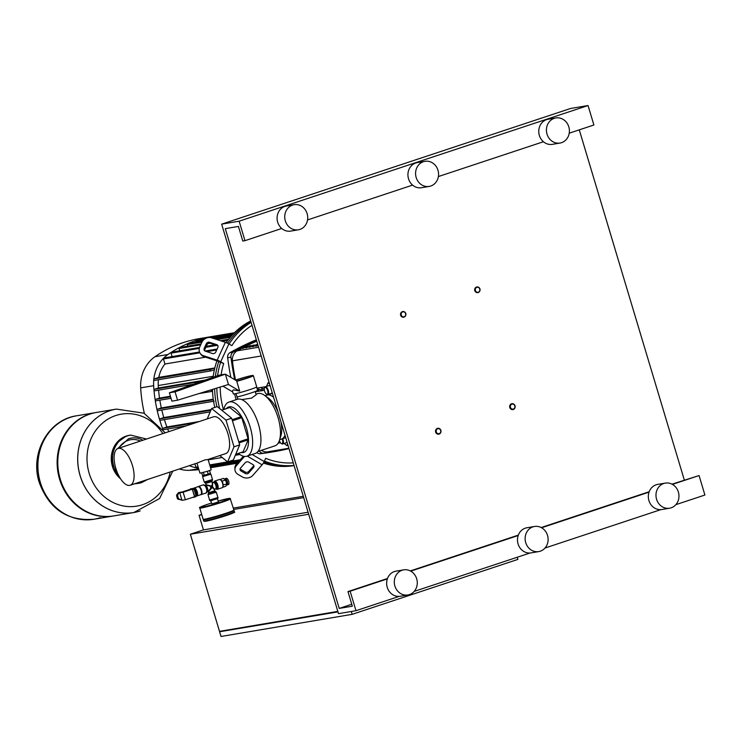 <?xml version="1.0" encoding="UTF-8"?>
<svg xmlns="http://www.w3.org/2000/svg" width="742" height="742" viewBox="0 0 742 742"><rect width="100%" height="100%" fill="white"/><g stroke="black" fill="none" stroke-linecap="round" stroke-linejoin="round"><path stroke-width="1.11" d="M303.293 496.277L233.294 508.084M303.691 497.622L233.702 509.439M201.824 514.818L199.06 515.282L201.703 514.41M308.078 512.23L203.447 529.89L199.06 515.282M203.447 529.89L190.36 534.231L308.681 514.262M220.179 631.247L337.953 611.807M337.972 611.881L220.291 631.637M190.36 534.231L219.502 631.359L337.823 611.389M219.641 631.85L221.033 636.469L352.162 614.339L517.897 559.403L517.248 557.242M351.3 611.491L352.162 614.339M440.887 430.36A3.051 2.755 80.4 0 0 435.647 432.094A3.051 2.755 80.4 0 0 440.887 430.36M436.305 431.909A2.551 2.291 -99.6 0 1 440.665 430.462A2.551 2.291 -99.6 0 1 436.305 431.909M515.031 405.781A3.051 2.755 80.4 0 0 509.791 407.516A3.051 2.755 80.4 0 0 515.031 405.781M510.45 407.33A2.551 2.291 -99.6 0 1 514.809 405.883A2.551 2.291 -99.6 0 1 510.45 407.33M405.828 313.504A3.051 2.755 80.4 0 0 400.597 315.239A3.051 2.755 80.4 0 0 405.828 313.504M401.246 315.062A2.551 2.291 -99.6 0 1 405.605 313.616A2.551 2.291 -99.6 0 1 401.246 315.062M479.972 288.926A3.051 2.755 80.4 0 0 474.741 290.66A3.051 2.755 80.4 0 0 479.972 288.926M475.39 290.484A2.551 2.291 -99.6 0 1 479.749 289.037A2.551 2.291 -99.6 0 1 475.39 290.484M93.937 519.261A52.45 47.219 80.4 0 0 93.965 519.252C67.392 521.329 49.157 509.058 39.233 482.467C29.68 453.761 48.072 419.759 76.482 415.817L76.537 415.808A52.45 47.219 80.4 0 0 76.482 415.817A52.45 47.219 80.4 0 0 70.165 417.394A52.45 47.219 80.4 0 0 40.291 482.43A52.45 47.219 80.4 0 0 93.937 519.261L93.993 519.252A52.45 47.219 -99.6 0 1 39.419 478.933A52.45 47.219 -99.6 0 1 70.221 417.384A52.45 47.219 -99.6 0 1 76.537 415.808A52.45 47.219 80.4 0 0 70.221 417.384A52.45 47.219 80.4 0 0 39.419 478.933A52.45 47.219 80.4 0 0 93.993 519.252A52.45 47.219 80.4 0 0 100.309 517.684M113.554 515.95A52.45 47.219 -99.6 0 1 113.229 516.005A52.45 47.219 -99.6 0 1 58.646 475.687A52.45 47.219 -99.6 0 1 89.457 414.138A52.45 47.219 -99.6 0 1 95.774 412.571A52.45 47.219 -99.6 0 1 96.098 412.515M140.145 510.96A52.45 47.219 -99.6 0 1 133.829 512.527L113.888 515.894A52.45 47.219 -99.6 0 1 59.304 475.576A52.45 47.219 -99.6 0 1 90.107 414.027A52.45 47.219 -99.6 0 1 96.423 412.459L116.318 409.102A52.45 47.219 80.4 0 0 110.001 410.669A52.45 47.219 80.4 0 0 79.19 472.218A52.45 47.219 80.4 0 0 133.773 512.537A52.45 47.219 -99.6 0 1 133.773 512.537A52.45 47.219 -99.6 0 1 79.19 472.218A52.45 47.219 -99.6 0 1 110.001 410.669A52.45 47.219 -99.6 0 1 116.318 409.102A52.45 47.219 -99.6 0 1 116.346 409.092L116.318 409.102M170.187 472.005A46.625 41.979 -99.6 0 1 131.213 506.628A46.625 41.979 -99.6 0 1 89.179 473.368A46.625 41.979 -99.6 0 1 115.743 415.548A46.625 41.979 -99.6 0 1 162.86 433.606M203.308 475.474L203.772 475.872L209.652 473.572M207.519 459.586L204.755 459.957L197.483 462.915M208.057 459.409L211.192 469.834L208.094 471.096L199.969 473.201L196.955 463.129M118.006 448.474A19.375 8.357 -108.3 0 0 115.975 468.888A19.375 8.357 -108.3 0 0 129.665 485.398A19.375 8.357 -108.3 0 0 130.202 485.259A19.375 8.357 -108.3 0 0 132.234 464.854A19.375 8.357 -108.3 0 0 118.544 448.344A19.375 8.357 -108.3 0 0 118.006 448.474L213.52 416.809A19.375 8.357 71.7 0 1 214.058 416.679A19.375 8.357 71.7 0 1 227.748 433.189A19.375 8.357 71.7 0 1 225.716 453.594L208.075 459.446M209.587 470.586L210.394 473.285L208.224 474.147L202.52 475.603L201.722 472.942M208.224 474.147L207.38 471.328M204.291 475.307L203.447 472.496M196.519 495.294A3.821 1.651 -108.3 0 0 196.407 491.955A3.821 1.651 -108.3 0 0 194.608 488.904M196.584 496.046A4.202 1.809 -108.3 0 0 196.751 496.008A4.202 1.809 -108.3 0 0 197.233 491.714A4.202 1.809 -108.3 0 0 194.107 488.032A4.202 1.809 -108.3 0 0 193.736 488.282L193.643 488.375M196.751 496.008L200.674 494.701A4.202 1.809 -108.3 0 0 201.156 490.416A4.202 1.809 -108.3 0 0 198.031 486.733L194.107 488.032M180.668 492.196L179.471 492.4A3.821 3.441 80.4 0 0 178.451 492.734L179.647 492.54A3.821 3.441 80.4 0 0 178.006 494.524L176.809 494.719A3.821 3.441 80.4 0 0 176.596 495.879L177.792 495.675A3.821 3.441 80.4 0 0 178.581 498.299L177.384 498.503L176.596 495.879M178.182 499.32L179.388 499.116A3.821 3.441 80.4 0 0 181.818 499.746L178.182 499.32A3.821 3.441 80.4 0 1 177.384 498.503M176.809 494.719L178.451 492.734M181.994 500.34L179.731 492.799L183.126 492.224L185.389 499.774L181.994 500.34M183.126 492.224L192.28 489.191L188.895 489.757L179.731 492.799M192.28 489.191L194.543 496.732L185.389 499.774M190.518 488.867L193.449 488.366L194.172 489.071L196.101 496.212M188.793 489.794L191.965 488.857L192.586 489.618L194.571 496.24L194.469 497.131L192.187 497.52M190.388 488.895L193.449 488.366L194.172 489.071M193.903 488.533L194.608 488.922L196.537 496.064M224.464 479.193A3.311 1.428 71.7 0 1 224.919 478.757A3.311 1.428 71.7 0 1 225.011 478.729A3.311 1.428 71.7 0 1 227.349 481.549A3.311 1.428 71.7 0 1 226.996 485.036A3.311 1.428 71.7 0 1 226.904 485.064A3.311 1.428 71.7 0 1 226.375 484.962M226.134 478.358A3.311 1.428 71.7 0 1 226.227 478.321A3.311 1.428 71.7 0 1 226.319 478.302A3.311 1.428 71.7 0 1 228.657 481.122A3.311 1.428 71.7 0 1 228.304 484.609A3.311 1.428 71.7 0 1 228.211 484.628M226.356 481.159A1.53 0.659 71.7 0 1 226.718 482.254M224.974 479.61A2.551 1.094 71.7 0 1 226.431 481.326A2.551 1.094 71.7 0 1 226.737 483.951M220.114 479.508L223.472 478.395L225.587 480.102L226.764 484.044L225.828 486.27L222.693 487.308M221.914 481.113L225.587 480.102M223.175 484.851L226.764 484.044M213.399 488.199L214.818 490.796L208.817 492.688L208.085 491.38L208.511 491.696L211.943 487.754L213.399 488.199L211.693 486.863L212.62 484.841L212.481 482.875M209.606 485.583L206.1 484.758L205.692 483.413L212.036 481.512L212.342 484.674L211.405 485.973L209.532 485.741L211.693 486.863L212.472 486.594L212.62 484.841M205.886 485.073L209.467 485.889L210.876 487.123L210.376 488.941L207.936 491.352M214.475 489.182L212.472 486.594M210.663 489.108L211.693 486.863L211.943 487.754M211.405 485.973L211.693 486.863L210.876 487.123M203.521 519.446A16.036 0.955 -16.7 0 0 203.289 519.706A16.036 0.955 -16.7 0 0 204.913 519.65A16.036 0.955 -16.7 0 0 222.322 514.976A16.036 0.955 -16.7 0 0 234.018 510.487A16.036 0.955 -16.7 0 0 233.684 510.394M210.672 500.358L211.127 500.729L217.202 498.392M210.765 500.683L217.304 498.717M210.635 500.785L211.952 503.939L218.417 501.898L217.471 498.735M199.784 508.02L203.141 519.224A16.036 0.955 -16.7 0 0 203.187 519.27A16.036 0.955 -16.7 0 0 204.773 519.168A16.036 0.955 -16.7 0 0 221.728 514.623A16.036 0.955 -16.7 0 0 233.86 510.06A16.036 0.955 -16.7 0 0 233.869 510.004L230.168 498.429L218.157 501.036A15.536 0.927 -16.7 0 1 228.304 498.513A15.536 0.927 -16.7 0 1 221.672 501.805A15.536 0.927 -16.7 0 1 201.703 507.333A15.536 0.927 -16.7 0 1 208.335 504.05C193.384 509.559 202.445 506.526 199.784 508.02A16.036 0.955 -16.7 0 0 201.407 507.964A16.036 0.955 -16.7 0 0 222.034 502.251A16.036 0.955 -16.7 0 0 230.512 498.8M233.86 510.06L233.517 510.7A15.536 0.927 163.3 0 1 221.775 515.115A15.536 0.927 163.3 0 1 205.349 519.511A15.536 0.927 163.3 0 1 203.818 519.604L203.187 519.27M266.61 394.141A4.072 1.753 -108.3 0 0 266.86 394.327A4.072 1.753 -108.3 0 0 267.695 394.568A4.072 1.753 -108.3 0 0 267.806 394.54A4.072 1.753 -108.3 0 0 268.233 390.246A4.072 1.753 -108.3 0 0 265.358 386.777A4.072 1.753 -108.3 0 0 265.246 386.805A4.072 1.753 -108.3 0 0 264.606 387.537A4.072 1.753 -108.3 0 0 264.523 387.834M270.283 386.257A4.072 1.753 -108.3 0 0 268.938 385.59A4.072 1.753 -108.3 0 0 268.827 385.617A4.072 1.753 -108.3 0 0 268.715 385.664M265.07 387.407A3.562 1.54 71.7 0 1 267.621 390.552A3.562 1.54 71.7 0 1 267.111 394.225A3.562 1.54 71.7 0 1 266.378 394.021A3.562 1.54 71.7 0 1 264.634 391.294A3.562 1.54 71.7 0 1 264.412 388.075A3.562 1.54 71.7 0 1 265.07 387.407M271.275 393.381A4.072 1.753 -108.3 0 0 271.387 393.353A4.072 1.753 -108.3 0 0 272.11 392.342M266.545 386.369L268.085 382.733L269.596 383.957M269.123 382.39L268.085 382.733M281.441 443.586A4.072 1.753 -108.3 0 0 281.691 443.772A4.072 1.753 -108.3 0 0 282.526 444.004A4.072 1.753 -108.3 0 0 282.646 443.976A4.072 1.753 -108.3 0 0 282.693 438.689M282.043 438.902A3.562 1.54 71.7 0 1 281.951 443.66A3.562 1.54 71.7 0 1 281.218 443.456A3.562 1.54 71.7 0 1 279.391 440.507M286.106 442.816A4.072 1.753 -108.3 0 0 286.217 442.788A4.072 1.753 -108.3 0 0 286.941 441.787M287.636 444.087L286.959 445.673L284.214 443.456M288.007 445.321L286.959 445.673M207.222 418.905L211.609 408.499L225.995 420.102L231.662 418.219L239.675 444.922L233.303 460.031L227.636 461.914L219.771 455.569M225.995 420.102L234.008 446.805L239.675 444.922M234.008 446.805L227.636 461.914M211.609 408.499L217.276 406.616L231.662 418.219M236.763 381.342L239.685 391.071L233.34 389.819L232.441 391.006L233.313 393.9A12.224 0.733 -16.7 0 0 234.546 393.854A12.224 0.733 -16.7 0 0 247.809 390.292A12.224 0.733 -16.7 0 0 256.723 386.87L253.365 375.675A12.224 0.733 -16.7 0 1 236.763 381.342L236.967 381.008A11.965 0.714 -16.7 0 0 253.013 375.471A11.965 0.714 -16.7 0 0 235.52 380.117L248.774 376.213L253.365 375.675M169.389 392.787L175.066 391.822L177.579 400.198L171.894 401.153L169.389 392.787L218.807 375.257L225.364 374.144L175.066 391.822M239.685 391.071L228.462 384.477L177.579 400.198M228.462 384.477L225.364 374.144L236.967 381.008M222.934 386.183L232.719 391.943M236.012 393.566L237.023 396.961A12.067 0.723 -16.7 0 0 249.971 393.325A12.067 0.723 -16.7 0 0 257.595 390.329L256.611 387.027M265.07 395.727L266.851 395.143A23.169 9.989 71.7 0 1 267.231 395.032L272.397 393.316M257.966 451.461L274.939 445.84A27.5 11.853 -108.3 0 0 279.456 440.331A27.5 11.853 -108.3 0 0 264.542 395.356A27.5 11.853 -108.3 0 0 258.401 393.445A27.5 11.853 -108.3 0 0 257.632 393.631L255.99 394.178M241.725 399.604L251.631 398.092L256.166 394.781L255.192 391.516M246.91 456.2L255.202 453.455A28.521 12.289 -108.3 0 0 258.188 423.413A28.521 12.289 -108.3 0 0 238.043 399.122A28.521 12.289 -108.3 0 0 237.255 399.317L228.963 402.062A28.521 12.289 71.7 0 1 229.76 401.867A28.521 12.289 71.7 0 1 249.896 426.168A28.521 12.289 71.7 0 1 246.91 456.2A28.521 12.289 71.7 0 1 246.121 456.395A28.521 12.289 71.7 0 1 238.414 453.362M223.843 409.417A28.521 12.289 71.7 0 1 228.963 402.062M240.992 452.509A23.93 10.314 -108.3 0 0 243.061 452.592A23.93 10.314 -108.3 0 0 246.465 427.976A23.93 10.314 -108.3 0 0 229.324 406.829A23.93 10.314 -108.3 0 0 226.421 408.554M221.719 410.205L229.816 407.516A23.169 9.989 -108.3 0 0 229.287 407.608L221.645 410.14M239.063 442.881L248.143 439.867L243.107 451.813L235.743 454.252M232.431 420.77L241.771 417.681A23.169 9.989 -108.3 0 0 241.196 416.689L232.107 419.703M248.143 439.867A23.169 9.989 -108.3 0 0 248.106 438.791L238.766 441.889M281.802 438.986L285.716 437.687M284.974 435.22A23.169 9.989 71.7 0 1 281.431 439.125L279.651 439.709M272.425 393.399L267.76 394.939A23.169 9.989 71.7 0 1 273.594 397.313M241.196 416.689L229.816 407.516M248.106 438.791L241.771 417.681M279.456 440.331L280.875 435.934A23.169 9.989 -108.3 0 0 280.921 421.697M278.055 412.172A23.169 9.989 -108.3 0 0 268.307 398.037L264.542 395.356M264.412 461.097A76.389 68.774 80.4 0 0 294.036 465.447M263.92 462.118A76.389 68.774 80.4 0 0 294.073 465.568A76.389 68.774 -99.6 0 1 263.92 462.118M248.82 462.183L252.939 464.603A2.551 2.096 -1.9 0 1 253.495 467.525L248.746 472.942A2.551 2.096 -1.9 0 1 245.194 473.442L241.076 471.022A2.551 2.096 -1.9 0 1 240.519 468.109L245.268 462.683A2.551 2.096 -1.9 0 1 248.82 462.183M240.167 468.666A2.551 2.096 178.1 0 0 241.029 469.575L245.148 471.995A2.551 2.096 178.1 0 0 248.7 471.495L253.449 466.078A2.551 2.096 178.1 0 0 253.801 465.512M217.823 347.553L215.774 352.014A2.551 2.245 145.3 0 1 212.518 353.526L205.451 351.226A2.551 2.245 145.3 0 1 204.245 348.267L206.295 343.796A2.551 2.245 145.3 0 1 209.55 342.294L216.618 344.594A2.551 2.245 145.3 0 1 217.823 347.553M217.953 345.92A2.551 2.245 -34.7 0 0 217.304 345.577L210.236 343.277A2.551 2.245 -34.7 0 0 206.981 344.789L204.931 349.25A2.551 2.245 -34.7 0 0 204.801 350.883M244.498 456.441L236.401 465.688L236.355 464.232L243.376 456.228M236.401 465.688A7.643 6.279 -1.9 0 0 234.936 469.565A7.643 6.279 -1.9 0 0 238.08 474.444L242.198 476.865A7.643 6.279 -1.9 0 0 252.864 475.362L262.112 464.817A5.092 1.772 -59.5 0 0 264.198 461.552L265.682 458.315A73.838 66.474 -99.6 0 0 293.266 462.86M236.355 464.232A7.643 6.279 178.1 0 0 234.889 468.119L234.936 469.565M252.002 325.311A73.838 66.474 -99.6 0 0 231.884 345.661L228.907 343.908A5.092 1.336 -155.3 0 0 225.355 342.303L211.6 337.833L232.997 334.225M203.401 355.687L217.146 360.167A5.092 1.336 24.7 0 1 220.699 361.771L223.685 363.524L219.604 361.957A2.551 0.668 -155.3 0 0 217.833 361.15L204.078 356.679L203.401 355.687A7.643 6.734 145.3 0 1 200.192 353.34A7.643 6.734 145.3 0 1 199.793 346.811L201.843 342.35A7.643 6.734 145.3 0 1 211.6 337.833M200.192 353.34L200.878 354.324A7.643 6.734 -34.7 0 0 204.078 356.679M223.444 409.547A73.838 66.474 -99.6 0 1 220.216 387.027M221.107 374.868A73.838 66.474 -99.6 0 1 223.685 363.524M251.121 322.399A76.389 68.774 80.4 0 0 229.102 344.019M220.513 362.486A76.389 68.774 80.4 0 0 217.582 375.693M216.831 388.066A76.389 68.774 80.4 0 0 219.632 408.517M250.898 321.638A76.389 68.774 80.4 0 0 227.664 343.249A76.389 68.774 -99.6 0 1 250.898 321.638M218.76 361.512A76.389 68.774 80.4 0 0 215.338 376.482A76.389 68.774 -99.6 0 1 218.76 361.512M214.651 388.743A76.389 68.774 80.4 0 0 216.914 406.746A76.389 68.774 -99.6 0 1 214.651 388.743M294.092 465.605A76.389 68.774 -99.6 0 1 263.382 463.073M214.8 407.441A76.389 68.774 -99.6 0 1 212.472 389.42M213.102 377.279A76.389 68.774 -99.6 0 1 216.924 360.853M226.171 342.6A76.389 68.774 -99.6 0 1 250.685 320.952M193.439 384.254L154.883 390.756A0.761 0.686 -99.6 0 1 153.974 390.079A0.761 0.686 -99.6 0 1 154.438 389.3L158.408 387.983A127.67 114.945 -99.6 0 1 158.25 385.543A30.422 27.389 -99.6 0 1 158.426 379.737M158.408 387.983L205.163 380.089M171.04 398.287L156.098 400.81A0.761 0.686 -99.6 0 1 155.199 400.188A0.761 0.686 -99.6 0 1 155.662 399.354L159.521 398.074A127.67 114.945 -99.6 0 1 158.584 390.144M159.521 398.074L170.419 396.228M213.557 401.264L157.981 410.641A0.761 0.686 -99.6 0 1 157.091 410.076A0.761 0.686 -99.6 0 1 157.545 409.176L161.311 407.933A127.67 114.945 -99.6 0 1 159.845 400.188M161.311 407.933L213.242 399.168M210.181 411.875L160.513 420.26A0.761 0.686 -99.6 0 1 159.641 419.74A0.761 0.686 -99.6 0 1 160.077 418.794L163.787 417.57A127.67 114.945 -99.6 0 1 161.784 410.001M163.787 417.57L211.155 409.575M144.365 413.377A132.762 119.527 -99.6 0 1 140.683 387.871L153.659 385.682A132.762 119.527 -99.6 0 0 153.974 390.079A132.762 119.527 -99.6 0 0 155.199 400.188A132.762 119.527 -99.6 0 0 157.091 410.076A132.762 119.527 -99.6 0 0 159.641 419.74A132.762 119.527 -99.6 0 0 162.804 429.117A0.761 0.686 -99.6 0 1 163.249 428.199L166.913 426.984A127.67 114.945 -99.6 0 1 164.399 419.61M166.913 426.984L199.375 421.502M168.759 431.649A127.67 114.945 -99.6 0 1 167.683 428.987M205.571 357.162L164.947 364.016L163.425 358.961A0.761 0.686 -99.6 0 1 163.954 357.987L199.496 351.996M210.774 370.898L154.707 380.358A0.761 0.686 -99.6 0 1 153.798 379.524A0.761 0.686 -99.6 0 1 154.271 378.902L158.797 377.4A30.422 27.389 -99.6 0 1 164.947 364.016M158.797 377.4L214.828 367.949M214.818 367.986L210.524 369.405A0.761 0.686 80.4 0 0 210.867 370.889A0.761 0.686 80.4 0 0 210.96 370.87L214.41 369.729M213.381 400.105A0.761 0.686 80.4 0 0 213.501 400.903M212.481 389.671L211.915 389.856A0.761 0.686 80.4 0 0 212.258 391.34A0.761 0.686 80.4 0 0 212.351 391.312L212.527 391.257M153.659 385.682A35.523 31.98 -99.6 0 1 153.798 379.524A35.523 31.98 -99.6 0 1 163.611 358.173A35.523 31.98 -99.6 0 1 167.98 354.5A132.762 119.527 -99.6 0 1 171.337 352.264A0.761 0.686 -99.6 0 1 171.578 352.172L199.533 347.46M204.282 339.066L204.245 338.946A0.761 0.686 -99.6 0 1 204.773 337.972L234.175 333.01M213.158 336.562A0.761 0.686 -99.6 0 1 213.622 336.228L213.622 336.228A132.762 119.527 -99.6 0 0 212.045 336.488A132.762 119.527 -99.6 0 0 204.736 337.981A132.762 119.527 -99.6 0 0 196.055 340.457A0.761 0.686 -99.6 0 1 196.148 340.439L204.671 339.001M195.869 342.248L195.619 341.413A0.761 0.686 -99.6 0 1 196.055 340.457A132.762 119.527 -99.6 0 0 187.596 343.667A0.761 0.686 -99.6 0 1 187.735 343.62L202.547 341.125M172.088 356.614L171.05 353.146A0.761 0.686 -99.6 0 1 171.337 352.264A132.762 119.527 -99.6 0 1 179.36 347.59A0.761 0.686 -99.6 0 1 179.545 347.525L201.138 343.88M187.68 346.152L187.216 344.594A0.761 0.686 -99.6 0 1 187.596 343.667A132.762 119.527 -99.6 0 0 179.36 347.59A0.761 0.686 -99.6 0 0 179.017 348.499L200.702 344.835M179.712 350.799L179.017 348.499M186.279 425.843L163.685 429.655A0.761 0.686 -99.6 0 1 163.138 429.581M198.262 467.516L196.695 467.775A0.761 0.686 -99.6 0 1 195.916 467.237L194.886 463.815M198.42 468.026A35.523 31.98 -99.6 0 1 196.491 467.775A35.523 31.98 -99.6 0 1 189.303 465.67M208.196 459.855L222.164 457.499M235.307 455.282L239.879 454.512M218.315 466.412A132.762 119.527 -99.6 0 1 216.747 466.69A132.762 119.527 -99.6 0 1 215.171 466.95A0.761 0.686 -99.6 0 1 214.447 466.542M237.236 463.221L215.18 466.95A132.762 119.527 -99.6 0 1 210.505 467.562M198.884 469.593A132.762 119.527 -99.6 0 1 189.099 470.335A35.523 31.98 -99.6 0 1 179.323 468.972M140.683 387.871A35.523 31.98 -99.6 0 1 155.004 356.698A132.762 119.527 -99.6 0 1 199.069 338.677L212.045 336.488M265.636 386.675L256.945 388.14L265.58 386.693M235.548 380.108A180.074 162.118 -99.6 0 1 232.431 360.835A10.184 9.173 -99.6 0 1 237.18 350.836A257.159 231.532 -99.6 0 1 256.76 341.172M256.38 344.603A257.159 231.532 80.4 0 0 252.234 346.746L253.328 346.57A257.159 231.532 -99.6 0 1 257.474 344.418L256.482 344.928M253.105 345.16A257.159 231.532 80.4 0 0 248.95 347.302L250.045 347.117A257.159 231.532 -99.6 0 1 254.2 344.974L253.198 345.475M249.831 345.716A257.159 231.532 80.4 0 0 245.676 347.859L246.771 347.673A257.159 231.532 -99.6 0 1 250.917 345.531L249.924 346.032M257.891 344.956A257.159 231.532 80.4 0 0 255.508 346.199L256.602 346.013A257.159 231.532 -99.6 0 1 257.993 345.28M246.548 346.264A257.159 231.532 80.4 0 0 242.402 348.406L243.487 348.23A257.159 231.532 -99.6 0 1 247.642 346.078L246.65 346.588M288.926 448.391L275.467 450.663A257.159 231.532 -99.6 0 1 267.491 451.85A10.184 9.173 -99.6 0 1 261.416 450.32M256.342 339.808A270.051 243.135 80.4 0 0 229.983 352.663A5.092 4.582 80.4 0 0 227.655 357.737A270.051 243.135 80.4 0 0 230.845 377.372M256.834 452.574A5.092 4.582 80.4 0 0 260.303 453.724A270.051 243.135 80.4 0 0 270.821 452.212L274.095 451.665A270.051 243.135 -99.6 0 1 263.586 453.177A5.092 4.582 -99.6 0 1 259.255 451.034M234.574 393.854A270.051 243.135 80.4 0 0 236.132 399.688M264.254 389.198L261.555 388.493L264.273 388.734M257.428 389.763L258.754 390.116M258.902 390.626L257.585 390.273M262.186 390.069L258.281 389.049L262.186 390.069L262.028 389.559M264.365 390.264L255.276 391.795M234.695 379.635A270.051 243.135 -99.6 0 1 230.938 357.18A5.092 4.582 -99.6 0 1 233.266 352.116A270.051 243.135 -99.6 0 1 256.565 340.532M288.99 448.613A270.051 243.135 -99.6 0 1 274.095 451.665M669.59 508.214L661.938 509.504A12.735 11.464 -99.6 0 1 648.916 500.562A12.735 11.464 -99.6 0 1 657.7 484.396L665.351 483.107A12.735 11.464 -99.6 0 1 678.373 492.048A12.735 11.464 -99.6 0 1 669.59 508.214A12.735 11.464 -99.6 0 1 656.568 499.273A12.735 11.464 -99.6 0 1 665.351 483.107M538.748 551.584L531.096 552.883A12.735 11.464 -99.6 0 1 518.074 543.942A12.735 11.464 -99.6 0 1 526.857 527.775L534.509 526.477A12.735 11.464 -99.6 0 1 547.531 535.418A12.735 11.464 -99.6 0 1 538.748 551.584A12.735 11.464 -99.6 0 1 525.726 542.652A12.735 11.464 -99.6 0 1 534.509 526.477M407.905 594.963L400.253 596.253A12.735 11.464 -99.6 0 1 387.231 587.312A12.735 11.464 -99.6 0 1 396.015 571.145L403.667 569.856A12.735 11.464 -99.6 0 1 416.689 578.797A12.735 11.464 -99.6 0 1 407.905 594.963A12.735 11.464 -99.6 0 1 394.883 586.022A12.735 11.464 -99.6 0 1 403.667 569.856M560.034 143.048L552.382 144.347A12.735 11.464 -99.6 0 1 539.36 135.406A12.735 11.464 -99.6 0 1 548.143 119.239L555.795 117.95A12.735 11.464 -99.6 0 1 568.817 126.882A12.735 11.464 -99.6 0 1 560.034 143.048A12.735 11.464 -99.6 0 1 547.012 134.117A12.735 11.464 -99.6 0 1 555.795 117.95M429.191 186.428L421.539 187.717A12.735 11.464 -99.6 0 1 408.517 178.776A12.735 11.464 -99.6 0 1 417.31 162.609L424.953 161.32A12.735 11.464 -99.6 0 1 437.975 170.261A12.735 11.464 -99.6 0 1 429.191 186.428A12.735 11.464 -99.6 0 1 416.169 177.486A12.735 11.464 -99.6 0 1 424.953 161.32M298.349 229.807L290.697 231.096A12.735 11.464 -99.6 0 1 277.675 222.155A12.735 11.464 -99.6 0 1 286.468 205.988L294.11 204.699A12.735 11.464 -99.6 0 1 307.132 213.631A12.735 11.464 -99.6 0 1 298.349 229.807A12.735 11.464 -99.6 0 1 285.327 220.866A12.735 11.464 -99.6 0 1 294.11 204.699M338.5 613.653L221.645 224.149L239.128 221.199L244.971 240.668L242.792 241.039L238.405 226.431L225.29 228.647L339.233 608.412L352.339 606.195L347.961 591.597L350.141 591.226L355.984 610.703L338.5 613.653M569.235 133.18L593.888 124.999L588.044 105.531L570.561 108.48L221.645 224.149M588.044 105.531L239.128 221.199M543.432 141.731L438.392 176.55M412.589 185.11L307.55 219.929M281.747 228.48L244.971 240.668M351.754 604.257L339.233 608.412M684.337 480.083L579.27 129.85M675.851 504.662L704.9 495.035L699.057 475.557L672.002 484.174M649.176 491.733L541.159 527.543M518.333 535.112L410.317 570.923M387.491 578.491L347.961 591.597M699.057 475.557L672.41 484.387M649.037 492.141L541.567 527.766M518.194 535.52L410.725 571.136M387.352 578.89L350.141 591.226M660.881 509.624L545.008 548.032M530.038 553.003L414.166 591.411M399.196 596.373L355.984 610.703M140.396 441.054A19.858 17.882 80.4 0 0 128.31 440.321A19.858 17.882 80.4 0 0 118.803 448.214M142.9 440.229A21.388 19.255 80.4 0 0 131.102 438.105A21.388 19.255 80.4 0 0 128.607 438.717M146.536 439.014L130.592 435.09A24.44 22.01 80.4 0 0 127.652 435.823A24.44 22.01 80.4 0 0 113.721 466.134A24.44 22.01 80.4 0 0 118.534 475.223M120.751 479.054L113.007 468.517L111.337 455.282L116.234 443.262L126.298 436.055L129.284 435.313A24.44 22.01 80.4 0 0 126.335 436.046A24.44 22.01 80.4 0 0 112.413 466.356A24.44 22.01 80.4 0 0 120.603 478.822M137.418 483.515L134.636 483.793A24.44 22.01 80.4 0 0 137.418 483.515L138.726 483.302A24.44 22.01 80.4 0 0 141.666 482.569M135.285 483.571A24.44 22.01 80.4 0 0 138.726 483.302L141.713 482.56L147.537 479.517M172.775 471.142L159.604 498.522L133.829 512.527A52.45 47.219 -99.6 0 1 80.173 475.705A52.45 47.219 -99.6 0 1 110.057 410.66A52.45 47.219 -99.6 0 1 116.373 409.092L144.031 413.211L165.262 432.809M191.965 488.857L193.402 488.384L194.209 489.071L196.166 495.693M192.586 489.618L194.024 489.145L196.194 495.693L195.907 496.648L194.497 497.121M194.571 496.24L196.009 495.767L195.907 496.648L194.469 497.131M214.818 490.796L215.532 491.473L208.252 493.653L208.01 494.673L216.302 492.187L217.907 497.539L209.615 500.034C209.049 500.822 211.025 500.479 215.56 498.995L210.635 500.358M203.113 484.925A4.331 1.864 71.7 0 1 203.225 484.869A4.331 1.864 71.7 0 1 203.345 484.841A4.331 1.864 71.7 0 1 206.443 488.672A4.331 1.864 71.7 0 1 205.951 493.087A4.331 1.864 71.7 0 1 205.831 493.124M204.245 485.082A3.821 1.651 71.7 0 1 205.961 486.27A3.821 1.651 71.7 0 1 206.981 488.459A3.821 1.651 71.7 0 1 207.306 490.341A3.821 1.651 71.7 0 1 206.619 492.326M208.029 491.325L207.185 491.603A3.311 1.428 -108.3 0 0 207.519 488.245A3.311 1.428 -108.3 0 0 205.144 485.314A3.311 1.428 -108.3 0 0 205.107 485.324L206.1 484.758M201.026 494.71A4.331 1.864 -108.3 0 0 201.147 494.682A4.331 1.864 -108.3 0 0 201.648 490.258A4.331 1.864 -108.3 0 0 198.55 486.437A4.331 1.864 -108.3 0 0 198.429 486.464L197.947 486.761M212.5 479.527L204.208 482.012L202.603 476.661L210.895 474.175L212.5 479.527L212.258 480.547L210.246 481.335L204.977 482.727L204.208 482.012M210.895 474.175L209.736 473.869L203.401 475.77L202.603 476.661M217.165 489.358A4.331 1.864 -108.3 0 0 217.285 489.33A4.331 1.864 -108.3 0 0 217.786 484.906A4.331 1.864 -108.3 0 0 214.679 481.085A4.331 1.864 -108.3 0 0 214.559 481.113L219.363 479.527A4.331 1.864 71.7 0 1 219.484 479.49A4.331 1.864 71.7 0 1 222.581 483.32A4.331 1.864 71.7 0 1 222.081 487.744A4.331 1.864 71.7 0 1 221.96 487.772M219.242 479.573A4.331 1.864 71.7 0 1 219.363 479.527C221.246 479.777 222.415 481.002 222.85 483.209C223.398 485.954 223.147 487.466 222.081 487.744L217.285 489.33L215.403 488.885A3.821 1.651 -108.3 0 0 216.265 489.126A3.821 1.651 -108.3 0 0 216.812 485.194A3.821 1.651 -108.3 0 0 214.976 482.124A3.821 1.651 -108.3 0 0 213.353 482.588A3.311 1.428 71.7 0 1 213.464 482.56A3.311 1.428 71.7 0 1 215.839 485.481A3.311 1.428 71.7 0 1 215.458 488.867A3.311 1.428 71.7 0 1 215.365 488.885M222.85 486.659A3.821 1.651 -108.3 0 0 222.804 483.237A3.821 1.651 -108.3 0 0 220.624 479.926M204.569 520.977A15.536 0.927 -16.7 0 0 210.144 520.272A15.536 0.927 -16.7 0 0 225.828 515.681C216.302 518.751 209.337 520.643 204.95 521.348L203.651 520.921A16.036 0.955 -16.7 0 0 205.284 520.865A16.036 0.955 -16.7 0 0 225.902 515.152A16.036 0.955 -16.7 0 0 234.379 511.702L234.018 510.487M234.379 511.702C231.717 513.204 240.788 510.162 225.846 515.671A15.536 0.927 -16.7 0 0 233.647 512.249M211.331 503.085A15.536 0.927 -16.7 0 0 208.335 504.05L211.331 503.085M253.449 466.078L253.495 467.525M248.7 471.495L248.746 472.942M245.148 471.995L245.194 473.442M241.029 469.575L241.076 471.022M204.931 349.25L204.245 348.267M206.981 344.789L206.295 343.796M210.236 343.277L209.55 342.294M217.304 345.577L216.618 344.594M247.253 456.089L262.112 464.817M264.198 461.552L252.141 454.466M225.355 342.303L217.146 360.167M220.699 361.771L228.907 343.908M158.25 385.543L213.232 376.259M154.438 389.3L201.694 381.323M154.271 378.902L210.524 369.405M157.545 409.176L213.325 399.762M199.069 393.557L212.166 391.349M155.662 399.354L170.595 396.831M210.014 390.181L211.915 389.856M160.077 418.794L210.886 410.224M204.245 338.946L204.922 338.825M211.34 337.749L233.146 334.067M195.619 341.413L203.382 340.096M213.39 338.408L232.023 335.263M171.05 353.146L199.264 348.388M205.84 347.275L216.812 345.42M163.425 358.961L199.867 352.812M206.758 351.652L216.71 349.974M187.216 344.594L201.963 342.099M216.961 339.567L230.206 337.332M208.029 343.602L210.125 343.249M222.062 341.237L227.877 340.253M163.249 428.199L195.702 422.717M210.218 466.588L238.47 461.812M195.916 467.237L198.077 466.876M209.708 464.909L227.608 461.895M227.766 461.867L240.278 459.752M189.099 470.335L198.624 468.731M155.004 356.698L167.98 354.5M261.203 355.984L232.431 360.835M237.18 350.836L258.578 347.228M278.157 443.159L280.495 442.761M288.879 448.242L267.491 451.85M227.655 357.737L230.938 357.18M233.266 352.116L229.983 352.663M260.303 453.724L263.586 453.177M117.681 448.604L128.57 438.735L131.102 438.105M129.284 435.313L130.592 435.09M95.774 412.571L76.537 415.808M113.229 516.005L93.993 519.252M130.202 485.259L198.142 462.739M182.449 491.9L179.406 492.41M181.818 499.746L180.677 499.941M224.919 478.757L226.227 478.321M228.304 484.609L226.996 485.036M198.429 486.464L203.225 484.869L205.961 486.27M207.306 490.341L205.951 493.087L200.59 494.728M205.692 483.413L204.977 482.727M215.495 488.848L214.41 489.442M212.416 482.81L213.371 482.578M213.325 482.597L214.559 481.113M212.258 480.547L212.036 481.512M217.907 497.539C218.538 497.845 217.749 498.327 215.56 498.995M208.01 494.673L209.615 500.034M208.252 493.653L208.474 492.697M215.532 491.473L216.302 492.187M203.651 520.921L203.289 519.706M268.827 385.617L265.246 386.805M266.378 394.021L266.86 394.327M264.412 388.075L264.606 387.537M271.387 393.353L267.806 394.54M281.218 443.456L281.691 443.772M286.217 442.788L282.646 443.976M237.811 399.168L237.143 396.933M193.402 384.263L154.79 390.784M210.867 370.889L154.614 380.386M214.141 401.172L157.888 410.66M212.258 391.34L199.014 393.575M171.04 398.296L156.005 400.828M160.42 420.278L210.181 411.884M234.481 332.713L213.622 336.228M206.276 346.319L215.032 344.844M205.061 351.059L217.146 349.018M215.171 338.992L231.096 336.302M220.281 340.652L228.657 339.242M163.592 429.683L186.233 425.862M237.783 462.6L210.403 467.219M239.592 460.541L209.903 465.549M210.561 467.738L216.747 466.69"/></g></svg>
